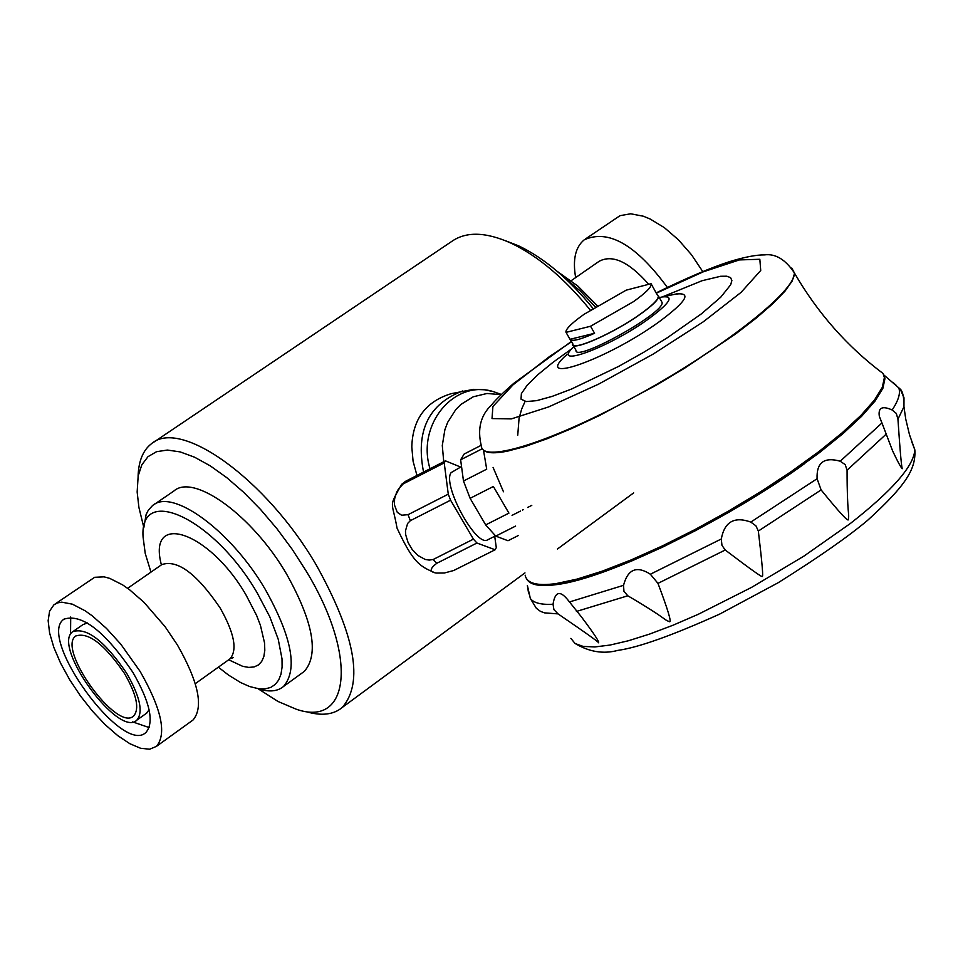 <?xml version="1.0" encoding="UTF-8"?>
<svg xmlns="http://www.w3.org/2000/svg" width="963" height="963" viewBox="0 0 963 963"><rect width="100%" height="100%" fill="white"/><g stroke="black" fill="none" stroke-linecap="round" stroke-linejoin="round"><path stroke-width="1.44" d="M416.967 475.457L413.079 461.217L411.803 446.904C412.633 419.206 425.778 401.463 451.25 393.662L473.519 389.365L484.533 389.774L493.345 391.604C454.211 379.217 416.329 424.623 430.028 468.764M305.656 711.525C321.317 716.183 333.547 714.811 342.346 707.384C363.809 682.466 355.178 635.111 316.442 565.317C266.655 479.526 180.37 417.665 151.372 443.799C143.006 450.275 138.564 461.145 138.082 476.396M590.295 310.098C564.667 278.5 538.269 256.194 511.112 243.182C485.87 231.842 466.02 231.301 451.563 241.544L153.526 442.342M597.289 305.68L577.752 286.011L557.601 271.65M70.708 617.006L70.552 634.509M132.581 721.889L149.169 727.571M87.416 622.953L82.902 624.638L73.561 631.126M145.955 713.631L149.133 709.912M592.967 308.377C568.904 278.897 544.143 258.06 518.66 245.854L505.358 240.678M258.289 688.87L277.958 701.437L296.171 709.189C350.279 728.269 358.212 656.188 305.933 570.674L292.126 549.211L276.863 528.615L260.564 509.487L243.711 492.334L226.787 477.66L210.247 465.851L194.574 457.196L180.153 451.9L167.393 450.058L156.584 451.683L148.001 456.667L141.814 464.84L138.166 475.939L137.155 492.021L138.913 507.453L143.812 527.435M302.105 672.993L304.368 671.343C319.162 654.25 313.216 621.785 286.529 573.948C252.499 515.506 193.587 473.002 173.773 491.094L154.056 504.564M132.894 672.367C104.738 631.09 81.747 613.359 63.943 619.173C36.51 637.289 122.566 756.051 145.979 732.398C154.405 722.298 150.047 702.292 132.894 672.367M191.444 721.143L193.045 719.987C203.807 707.227 198.607 682.237 177.433 645.005L165.058 626.636L143.944 602.272L129.524 589.705L122.578 584.854L109.758 578.378L104.088 576.849L94.675 577.294L55.132 603.982M140.117 671.416L120.808 644.199L106.472 628.406L92.063 615.706L85.129 610.783L72.381 604.174L61.752 602.164L57.455 602.922L53.916 604.824L49.607 611.084L48.15 620.641L49.595 632.968L53.844 647.425L60.645 663.266L69.673 679.697L80.447 695.924L92.448 711.139L105.087 724.597L117.751 735.636L129.8 743.677L140.634 748.287L149.686 749.214L156.463 746.361C166.948 733.782 161.495 708.792 140.117 671.416M259.059 689.063C269.496 692.204 277.633 691.35 283.483 686.511C298.085 669.538 291.958 637.073 265.114 589.127C230.891 530.541 172.028 487.711 152.455 505.659L148.362 510.101L146.135 514.471L143.8 527.772M218.348 667.178L228.448 675.027L240.606 682.55L249.682 686.559L258.939 688.822L265.282 688.87L270.747 687.413L275.237 684.452L278.668 680.047L280.967 674.244L282.087 667.13L282.015 658.836L278.223 639.239L269.796 616.802L257.302 593.1C214.087 518.347 139.057 483.498 143.09 537.173L145.232 553.436L150.962 572.13M126.635 673.197C104.642 640.961 86.682 627.118 72.755 631.68C51.364 645.812 118.581 738.597 136.854 720.143C143.451 712.235 140.044 696.598 126.635 673.197M595.315 306.896L580.135 290.814L564.294 277.585M702.713 271.506L691.494 254.75L678.434 239.811L664.35 227.641L650.157 219.022L643.308 216.206L630.633 213.786L619.979 215.688L585.733 238.788M124.492 673.486C104.546 644.259 88.295 631.776 75.728 636.013C56.624 648.93 117.089 732.386 133.664 715.978C139.719 708.876 136.662 694.708 124.492 673.486M667.323 287.383C635.965 244.71 608.255 228.869 584.204 239.847C575.393 247.106 572.54 259.685 575.657 277.585M648.52 284.085C628.803 261.755 612.324 254.172 599.082 261.334L571.179 280.69M525.148 575.164C526.689 583.397 537.053 586.202 556.217 583.566L576.969 579.124L602.104 571.215L630.837 560.057L662.219 545.997L695.13 529.494L728.437 511.124L760.914 491.551L791.405 471.473L818.851 451.623L842.312 432.676L861.042 415.282L874.488 400.018L882.313 387.331L884.395 377.58L883.083 373.512L877.281 369.07M661.412 301.275L662.111 302.49C664.843 312.975 574.309 363.135 575.97 350.255L573.154 345.368M573.852 346.572C549.632 369.347 608.628 347.86 648.46 318.994C670.176 302.9 674.738 295.557 662.159 296.965L659.33 297.615M493.369 486.484L508.933 513.135L485.689 524.907L470.113 498.316L493.369 486.484M483.498 450.203L486.7 469.186L463.48 481.019L460.639 459.808L482.307 448.722M434.253 572.504C419.928 566.184 413.368 563.15 397.033 528.085C391.965 499.472 388.282 508.452 401.583 484.389L405.652 481.259L398.513 488.999L396.612 492.322L394.589 498.894L394.445 504.937L397.274 512.34L401.595 515.217L408.059 514.675L410.334 520.682L407.614 523.475L405.459 530.902L405.724 534.862L408.071 542.518L412.188 549.5L417.882 555.458L425.14 559.431L429.209 560.093L433.206 559.479L436.745 563.319C429.474 568.856 429.366 572.094 436.432 573.057L444.376 572.997L453.693 570.517L495.126 549.765L496.294 547.61L494.705 536.271M436.745 563.319L476.938 543.024L495.126 549.765M518.443 535.476L507.983 540.737L495.74 536.102L515.614 526.075M433.206 559.479L473.423 539.136L476.938 543.024M410.334 520.682L450.576 500.194L473.423 539.136M408.059 514.675L448.276 494.175L450.576 500.194M404.328 483.318L444.208 462.89L448.276 494.175M405.652 481.259L445.472 460.856L444.208 462.89M460.603 467.043L445.472 460.856M487.904 539.713L487.495 539.918C475.939 547.201 441.885 484.22 451.129 472.616L461.542 466.561M495.74 536.102L485.689 524.907M470.113 498.316L463.48 481.019M460.639 459.808L464.13 454.042L481.067 445.375M493.068 467.392L503.48 491.78M594.568 333.27L570.024 339.313C571.853 341.733 580.039 339.71 594.568 333.27L590.548 326.252L566.027 332.367L570.024 339.313M566.027 332.367L565.895 331.826C566.208 328.515 572.287 322.665 584.144 314.251L626.191 290.164L651.06 283.688L657.573 295.472M590.548 326.252L633.437 301.684C645.041 293.39 650.988 287.648 651.277 284.434M570.541 339.879L572.901 343.984C571.781 351.688 614.201 332.945 640.467 313.998C652.059 305.692 657.982 299.914 658.247 296.652M657.26 294.931L658.656 296.435C658.391 299.722 652.408 305.56 640.72 313.938C614.189 333.066 571.36 351.989 572.491 344.212L572.588 343.442M911.805 441.873L914.85 449.89L909.457 434.59L905.738 419.074L903.956 406.747L903.992 397.755L900.2 389.088L883.962 375.076L884.961 378.579L883.516 374.306M804.767 463.516C726.15 520.863 607.424 578.438 556.819 584.577L577.559 580.147L602.706 572.239L631.439 561.092L662.809 547.032L695.731 530.529L729.027 512.16L761.504 492.587L791.995 472.52L819.441 452.658L842.89 433.699L861.62 416.305L875.054 401.029L882.878 388.342L884.961 378.579L884.395 377.58M526.556 578.739C529.77 584.986 539.858 586.936 556.807 584.577M721.299 538.991C724.513 521.765 734.348 516.132 750.803 522.09L755.931 525.834L758.338 531.058C762.178 563.247 763.454 578.282 762.178 576.163C763.815 578.679 751.501 569.964 725.223 550.017L721.949 545.323L721.299 538.991L650.362 574.225L657.97 583.373C667.804 609.423 671.68 622.218 669.61 621.761C662.58 619.077 668.166 619.522 627.816 595.784L623.952 591.366L623.53 585.335C627.804 569.169 636.748 565.474 650.362 574.225M553.039 604.234C555.073 591.258 560.249 590.09 568.543 600.756L581.315 616.753C594.279 633.955 599.961 642.634 598.372 642.79C600.912 643.645 587.478 634.015 558.046 613.888L553.906 609.591L553.039 604.234C541.314 604.908 533.755 602.982 530.336 598.492L536.271 608.171M529.77 595.676L528.362 591.812L527.375 585.42L530.336 598.492M893.219 382.6L896.457 385.573M881.964 422.95L879.315 416.257C878.039 407.638 882.313 405.555 892.147 409.997L896.312 413.44L897.937 419.206C900.236 453.477 901.741 469.944 902.463 468.608C901.633 468.897 898.359 463.01 892.629 450.937L881.964 422.95L840.23 461.217L845.201 464.623L847.067 470.209C847.103 516.337 849.583 512.629 848.319 519.394C848.752 522.596 839.688 512.773 821.114 489.914L817.081 478.731C816.431 462.541 824.147 456.703 840.23 461.217M909.987 436.335L910.673 437.984M423.564 472.075C415.498 430.967 428.559 403.93 462.758 390.942M228.676 659.787L242.7 666.336L248.779 667.407L254.051 666.95L258.385 664.976L261.671 661.497L263.838 656.61L264.801 650.398L264.56 642.995L260.431 625.348L256.639 615.501L246.01 594.929C209.224 531.215 147.002 510.703 161.399 564.884M228.953 659.583L230.025 658.824C237.608 650.013 234.334 633.1 220.214 608.086C196.861 573.719 177.385 559.226 161.772 564.619L127.634 588.309M656.272 293.197L703.05 271.903L739.391 259.926L759.831 259.276L760.722 270.483L741.125 292.331L703.375 321.738L653.167 354.095L598.625 384.129L548.693 406.904L511.353 418.893L492.021 418.58L492.912 406.458L513.11 384.767L549.115 356.852L571.589 341.696M571.769 348.775L553.039 362.293L537.884 374.679L527.134 385.308L521.38 393.626L521.031 399.164L526.207 401.571L536.728 400.644L552.124 396.395L571.625 389.004L618.583 366.421L643.416 352.47L667.287 337.772L701.461 313.806L720.721 297.218L730.676 284.783L731.88 280.498L730.568 277.621L726.788 276.212L720.661 276.273L702.123 280.702L662.315 296.929M791.718 268.039L794.343 272.842C796.112 290.465 724.754 347.089 639.721 393.939C554.712 441.042 482.138 464.094 481.38 446.074C477.142 428.992 480.597 415.222 491.732 404.773C494.657 400.801 501.94 393.698 513.58 383.479L571.432 341.42M792.031 268.496L794.571 273.251L792.296 280.883L785.014 291.115L772.88 303.646L756.208 318.115L735.491 334.053L684.741 368.107L656.465 385.044L599.022 415.751L571.89 428.439L547.104 438.755L525.473 446.387L507.682 451.105C493.212 453.994 484.726 453.164 482.246 448.614M566.701 355.178L566.786 354.637C531.323 386.031 606.762 359.801 659.029 321.871C686.402 301.503 692.072 292.234 676.038 294.052L674.317 294.413M817.081 478.731L750.803 522.09M623.53 585.335L569.374 601.995M898.635 387.535C900.802 392.748 898.635 400.235 892.147 409.997M558.046 613.888L544.589 612.877L540.472 611.385L536.584 608.46M627.816 595.784L576.428 611.445M725.223 550.017L657.97 583.373M821.114 489.914L758.338 531.058M886.538 433.819L847.067 470.209M900.2 389.088C902.74 391.195 903.992 397.081 903.956 406.747L897.937 419.206M574.574 643.164C588.887 651.879 603.283 654.298 617.789 650.398C638.421 647.521 672.379 635.424 719.674 614.093L778.056 582.796C818.093 557.697 847.958 536.86 867.651 520.297C907.194 484.329 915.921 468.5 914.85 449.89C913.755 466.128 892.207 490.697 850.221 523.595L803.9 556.133L751.525 587.406L698.331 614.262L673.101 625.192L649.616 634.075L628.442 640.744L610.061 645.054L594.857 646.943L583.145 646.414L575.104 643.525L570.866 638.385M501.41 394.481L493.345 391.604L501.302 394.577M501.217 394.674L487.001 393.482L473.242 396.792L461.012 404.364L455.788 409.588L447.639 422.396L444.882 429.727L442.294 445.52L443.738 461.746M342.346 707.384L524.979 572.913M557.481 548.982L633.666 492.887M518.66 245.854L511.112 243.182M63.943 619.173L64.942 618.475M156.463 746.361L193.045 719.987M233.287 657.621L230.025 658.824L195.284 683.682M136.854 720.143L146.894 712.957M283.483 686.511L304.368 671.343M75.728 636.013L76.474 635.484M883.083 373.512C847.296 346.644 817.792 313.216 794.571 273.251L794.343 272.842C785.411 259.432 775.444 253.45 764.441 254.906C756.268 254.798 744.628 257.049 729.533 261.647C710.826 267.678 686.354 278.102 656.116 292.921M662.159 296.965L677.121 293.787M517.745 435.216L519.069 418.291L521.705 408.95L525.088 401.415M531.781 505.37L527.64 507.465M523.282 509.656L522.5 510.053M520.477 511.088L512.051 515.349M495.488 535.885L487.495 539.918M662.111 302.49L658.656 296.435M892.629 450.937L888.271 439.585M881.614 422.263L879.315 416.257"/></g></svg>
